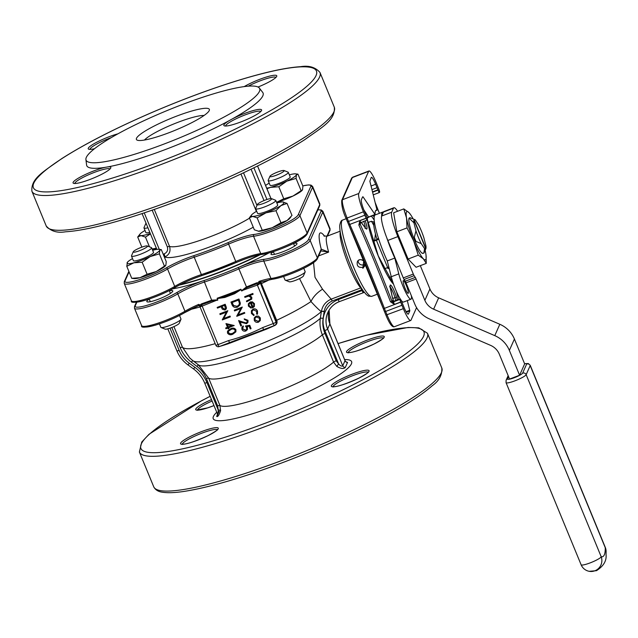 <?xml version="1.0" encoding="UTF-8"?>
<svg xmlns="http://www.w3.org/2000/svg" width="638" height="638" viewBox="0 0 638 638"><rect width="100%" height="100%" fill="white"/><g stroke="black" fill="none" stroke-linecap="round" stroke-linejoin="round"><path stroke-width="0.96" d="M362.974 196.751L375.064 214.559A38.097 6.213 69.1 0 1 376.245 210.149A38.097 6.213 69.1 0 1 377.026 210.141L369.865 181.232L371.188 177.555A9.522 1.555 -110.9 0 1 371.38 177.348A9.522 1.555 -110.9 0 1 375.662 184.262L377.066 187.668A14.969 2.44 -110.9 0 1 377.911 189.797A306.16 49.947 69.1 0 0 378.039 190.14A2.719 0.447 69.1 0 0 379.419 192.501A2.719 0.447 69.1 0 0 379.466 192.437L379.594 192.15A2.719 0.447 69.1 0 0 378.98 189.486A299.35 48.839 -110.9 0 1 378.924 189.35A21.772 3.549 69.1 0 0 377.696 186.248L376.292 182.843A16.325 2.664 69.1 0 0 368.955 170.992A16.325 2.664 69.1 0 0 368.636 171.343L358.787 193.489A16.325 2.664 69.1 0 0 363.413 211.8L364.816 215.205A21.772 3.549 69.1 0 0 366.1 218.204A299.35 48.839 -110.9 0 1 366.156 218.332A2.719 0.447 69.1 0 0 367.217 219.935A2.719 0.447 69.1 0 0 367.273 219.871L367.4 219.584A2.719 0.447 69.1 0 0 366.475 216.162A306.16 49.947 69.1 0 0 366.332 215.851A14.969 2.44 -110.9 0 1 365.454 213.786L364.051 210.381A9.522 1.555 -110.9 0 1 361.347 199.702L362.599 196.895M363.827 209.846L368.541 216.912L367.073 217.749M169.341 290.784A14.044 2.241 157.6 0 1 172.762 291.295A14.044 2.241 157.6 0 1 160.672 298.313A14.044 2.241 157.6 0 1 147.147 301.862A14.044 2.241 157.6 0 1 149.212 299.078M172.675 288.831A76.201 12.178 -22.4 0 0 204.359 280.409A76.201 12.178 -22.4 0 0 238.229 267.497A76.201 12.178 -22.4 0 0 268.797 253.015M397.578 211.266A21.772 3.549 69.1 0 0 393.901 207.749A21.772 3.549 69.1 0 0 393.471 208.219L383.43 212.047A34.021 5.551 69.1 0 0 382.72 212.055A34.021 5.551 69.1 0 0 381.668 216.027L383.43 212.047A21.772 3.549 -110.9 0 1 383.869 211.577L393.901 207.749M391.7 212.199A21.772 3.549 69.1 0 0 397.873 236.61L413.312 274.077A2.719 0.447 69.1 0 0 414.11 275.672L415.282 277.418A2.719 0.447 -110.9 0 1 416.08 279.013L406.039 282.833A2.719 0.447 69.1 0 0 405.242 281.246L404.077 279.492A2.719 0.447 -110.9 0 1 403.28 277.905L387.832 240.438A21.772 3.549 -110.9 0 1 386.764 237.759A21.772 3.549 -110.9 0 1 381.668 216.027L391.7 212.199L393.471 208.219M406.039 282.833L414.828 304.159A27.211 26.493 -156 0 0 429.414 318.92L490.582 345.365A16.325 15.894 24 0 1 499.331 354.226L509.571 379.06L519.603 375.24L509.363 350.398A27.211 26.493 -156 0 0 494.777 335.636L433.617 309.191A16.325 15.894 24 0 1 424.868 300.339L416.08 279.013M519.603 375.24L524.651 363.883L514.419 339.041A27.211 26.493 -156 0 0 499.825 324.279L438.665 297.834A16.325 15.894 24 0 1 429.916 288.982L421.128 267.657A2.719 0.447 -110.9 0 1 420.474 265.735L420.442 265.607M408.089 259.036L416.096 267.258L426.264 263.39L423.385 258.845L418.249 255.16L408.089 259.036L396.852 231.785L393.638 212.773L403.798 208.897L408.934 212.582L410.37 214.328M386.764 237.759A34.021 5.551 69.1 0 0 394.794 258.071L398.782 273.877A17.689 2.887 69.1 0 0 405.13 291.143A17.689 2.887 69.1 0 0 410.952 299.214A17.689 2.887 69.1 0 0 411.382 295.785M405.106 288.416A6.803 1.109 69.1 0 0 408.161 293.352A6.803 1.109 69.1 0 0 406.781 286.598A6.803 1.109 69.1 0 0 403.32 280.64A6.803 1.109 69.1 0 0 405.106 288.416M382.72 212.055L375.192 214.926A34.021 5.551 69.1 0 0 387.266 260.942L391.261 276.748A17.689 2.887 69.1 0 0 400.313 299.023M401.063 300.147A17.689 2.887 69.1 0 0 403.423 302.077L410.952 299.214M394.794 258.071L387.266 260.942M407.315 300.594L409.827 310.842L408.44 313.952A9.522 1.555 -110.9 0 1 408.248 314.159A9.522 1.555 -110.9 0 1 403.974 307.245L402.57 303.84A14.969 2.44 -110.9 0 1 401.717 301.71A306.16 49.947 69.1 0 0 401.589 301.367A2.719 0.447 69.1 0 0 400.217 299.007A2.719 0.447 69.1 0 0 400.162 299.07L400.034 299.358A2.719 0.447 69.1 0 0 400.648 302.021A299.35 48.839 -110.9 0 1 400.704 302.157A21.772 3.549 69.1 0 0 401.94 305.259L403.344 308.664A16.325 2.664 69.1 0 0 410.673 320.515A16.325 2.664 69.1 0 0 411 320.164L416.566 307.636M365.789 264.674L362.847 268.335L363.851 259.993M302.252 190.22L302.34 190.116A17.689 2.823 157.6 0 1 302.252 190.22A17.689 2.823 157.6 0 1 292.986 196.049A17.689 2.823 157.6 0 1 276.677 202.262A17.689 2.823 157.6 0 1 276.557 202.294M156.438 248.413A17.689 2.823 157.6 0 1 152.378 249.633M165.641 265.583A17.689 2.823 157.6 0 1 165.577 265.663A17.689 2.823 157.6 0 1 156.31 271.493A17.689 2.823 157.6 0 1 140.001 277.705A17.689 2.823 157.6 0 1 134.179 278.607L131.731 278.312L140.001 277.705L147.091 274.228L156.31 271.493L165.888 265.185L166.239 261.612L161.286 249.594L158.83 249.299A17.689 2.823 157.6 0 1 159.747 250.287A17.689 2.823 157.6 0 1 150.169 256.588A17.689 2.823 157.6 0 1 133.86 262.808A17.689 2.823 157.6 0 1 127.129 262.72A17.689 2.823 157.6 0 1 127.433 262.242A17.689 2.823 157.6 0 1 132.521 258.589M272.123 227.758A17.689 2.823 157.6 0 1 258.821 231.299A17.689 2.823 157.6 0 1 258.366 231.267A17.689 2.823 157.6 0 1 258.326 231.267L272.123 227.758L280.943 222.726L287.06 220.533A17.689 2.823 157.6 0 1 272.123 227.758M290.832 217L289.764 218.332A17.689 2.823 157.6 0 1 287.06 220.533L291.997 215.445L287.044 203.426L280.919 205.627A17.689 2.823 157.6 0 1 265.974 212.853A17.689 2.823 157.6 0 1 252.672 216.394A17.689 2.823 157.6 0 1 251.619 214.902A17.689 2.823 157.6 0 1 254.315 212.701A17.689 2.823 157.6 0 1 256.707 211.258M169.214 132.632A39.46 6.308 157.6 0 1 137.258 140.177A39.46 6.308 157.6 0 1 170.474 118.572A39.46 6.308 157.6 0 1 209.264 110.502A39.46 6.308 157.6 0 1 169.214 132.632M181.583 104.807A93.89 15.001 157.6 0 1 259.347 88.052A93.89 15.001 157.6 0 1 178.592 138.271A93.89 15.001 157.6 0 1 85.907 159.54A93.89 15.001 157.6 0 1 181.583 104.807M227.551 331.09L230.653 328.722C232.822 327.629 234.577 327.972 235.932 329.758L235.885 331.784M222.263 319.782L226.378 312.197L220.126 314.582L219.879 313.76L227.846 310.722L223.739 318.585L230.055 316.081L230.294 316.903L222.335 319.941L226.362 312.205M223.802 318.466L230.055 316.081M217.167 307.404L225.134 304.366L226.386 307.755L226.235 308.92L224.991 310.036L222.327 309.231L221.131 306.711L217.454 308.114L217.167 307.404L225.182 304.254L226.442 307.644L226.259 308.856M254.275 317.852L256.085 316.105L258.47 316.105L260.344 317.931L260.288 320.491M260.232 320.603L258.494 322.182C256.58 322.716 255.168 322.102 254.267 320.348L254.251 317.915L256.029 316.217L258.422 316.217L260.288 318.051L260.304 320.451M251.755 297.34L251.755 299.102L246.723 301.75L246.428 301.04L250.455 299.413L250.989 297.483L248.637 296.112L244.928 297.404L244.633 296.694L252.855 293.472L253.095 294.293L249.649 295.601L251.803 297.228L251.779 299.047M249.697 295.49L251.803 297.228M246.428 301.04L251.061 298.696M241.515 290.776L241.02 289.564L234.656 293.703L224.855 297.444L217.271 298.616L217.765 300.163L211.96 300.953L201.767 304.709L200.484 306.615L198.745 304.366L199.997 305.004L201.393 303.919L211.904 300.123L217.646 299.868L202.166 306.104L218.036 344.608L228.587 340.58C240.422 337.47 251.779 333.14 262.673 327.589L273.224 323.57L257.361 285.066L241.515 290.776L246.372 286.98L256.851 282.778L258.526 282.698L258.916 281.43L260.2 282.187L272.171 279.269C283.264 278.024 313.768 265.655 317.317 258.9A1.364 1.324 24 0 0 317.333 257.872L321.217 249.131L328.618 252.098L320.475 250.846M249.099 303.951L249.123 305.634L251.228 307.285L251.101 308.154L248.397 306.104L248.341 303.816L250.2 302.061L252.417 301.989L254.426 303.824L254.243 306.583L252.481 307.979L250.351 302.827L249.075 304.007L249.075 305.746L251.173 307.396L251.101 308.154M248.365 303.76L250.248 301.949L252.465 301.87L254.482 303.712L254.291 306.471M254.243 306.583L254.466 306.144M251.436 310.666L253.134 309.039C255.152 308.521 256.612 309.207 257.521 311.097L257.25 314.255M257.194 314.367L256.58 313.92L256.739 311.432L253.438 309.837L252.114 311.097L252.146 313.186L254.028 314.893L253.876 315.635L251.428 313.449L251.404 310.722L253.087 309.151C255.096 308.632 256.564 309.318 257.473 311.208L257.561 313.744M252.138 311.041L252.193 313.075L254.076 314.781L253.876 315.635M230.94 302.149L238.907 299.11L240.311 303.321L240.008 304.94L237.495 307.141C234.864 307.971 233.022 307.117 231.953 304.597L230.996 302.037L238.955 298.999L240.359 303.202L240.032 304.884M234.329 310.124L242.288 307.085L238.181 314.949L244.498 312.445L244.793 313.154L236.778 316.304L240.805 308.569L234.569 310.945L234.329 310.124M238.245 314.829L244.498 312.445M238.572 320.651L246.18 323.011L247.089 322.15L247.089 320.691L244.498 319.558L244.21 318.856L247.927 320.412L247.951 322.357L246.539 323.697L240.079 322.031L241.595 325.699L240.773 326.01L238.62 320.539L243.174 322.342L246.228 322.9L247.113 322.094M244.21 318.856L247.975 320.3L247.975 322.302M240.199 322.078L241.595 325.699M247.424 327.509L247.432 329.551L245.837 330.986C244.051 331.521 242.735 330.962 241.898 329.304L241.898 327.342L243.15 326.042L242.735 329.033L245.574 330.261L246.595 329.344L246.547 327.693L245.478 325.994L249.793 325.284L251.077 328.634L250.256 328.945L249.155 326.265L246.882 326.64L247.472 327.398L247.456 329.487M246.93 326.528L247.472 327.398M241.922 327.286L243.206 325.93L243.445 326.752M242.759 327.454L242.783 328.921L245.63 330.149L246.627 329.288M225.964 323.586L234.178 325.508L228.611 327.725L228.986 328.634L228.173 328.945L227.798 328.036L225.956 328.737L225.669 328.028L227.503 327.326L225.964 323.586L234.13 325.619M228.699 327.693L228.986 328.634M225.669 328.028L227.471 327.246M346.115 361.85L347.55 362.416L345.31 367.456C343.675 369.083 340.828 368.732 336.776 366.387L333.586 362.097L322.334 334.798C320.172 329.487 319.502 324 320.324 318.346L321.353 311.591C319.439 310.371 315.985 307.03 310.985 301.567L299.541 278.591M217.765 299.828L217.159 298.233L224.488 296.59L234.178 292.898L240.829 289.213L241.762 291.016L246.786 287.674L238.915 268.901A77.557 12.393 157.6 0 1 204.447 282.036L211.96 300.953M154.284 209.431L169.533 246.412C170.912 251.181 169.357 254.698 164.859 256.97L164.397 257.146M313.537 262.649L315.012 277.291L322.533 289.213L331.186 299.158L360.733 287.89A31.294 5.104 -110.9 0 1 346.538 259.57A31.294 5.104 -110.9 0 1 340.253 231.993M169.995 328.163L179.15 350.374A29.938 29.141 -156 0 0 189.311 363.253L194.917 367.336A35.377 34.444 24 0 1 206.927 382.561A2.719 0.439 157.6 0 1 204.67 383.023L217.311 413.607C217.893 413.735 218.18 412.491 218.18 409.859L217.662 405.935L206.417 378.637C204.351 373.74 201.201 369.673 196.959 366.435L198.346 364.84A68.33 10.918 -22.4 0 0 198.418 364.888L208.65 378.135L219.895 405.433L220.604 410.673C219.105 415.123 217.797 417.061 216.689 416.486L217.47 414.253M294.604 246.069L293.512 243.429A14.044 2.241 157.6 0 1 296.949 243.963A14.044 2.241 157.6 0 1 284.851 250.981A14.044 2.241 157.6 0 1 271.325 254.522A14.044 2.241 157.6 0 1 273.391 251.747M324.2 311.424A2.719 0.606 -170.7 0 0 321.385 311.408A16.325 15.551 -44.5 0 0 321.345 311.575L321.385 311.408C322.525 305.602 325.795 301.519 331.186 299.158A2.719 0.447 -110.9 0 1 332.175 301C327.669 303.066 325.005 306.543 324.2 311.424L323.139 318.338C322.357 323.538 322.956 328.578 324.941 333.459L336.194 360.757L338.611 363.955C340.365 365.917 341.753 366.523 342.75 365.789L345.046 360.63L329.894 323.873A2.719 0.439 157.6 0 1 329.886 323.952L327.613 329.064L342.75 365.789A2.719 2.616 13.9 0 0 345.31 367.456M260.336 254.65A76.201 12.178 157.6 0 1 203.442 278.168A76.201 12.178 157.6 0 1 179.422 285.074M259.395 254.817A76.201 12.178 157.6 0 1 180.394 284.572M236.18 262.529A76.201 12.178 157.6 0 1 202.318 275.441A1.364 0.534 71.6 0 1 202.23 275.488L236.18 262.529M259.347 88.052L262.736 92.454A95.349 15.232 157.6 0 1 232.112 119.027A20.408 3.262 157.6 0 1 252.385 110.805A20.408 3.262 157.6 0 1 261.556 110.502A20.408 3.262 157.6 0 1 240.837 121.946A20.408 3.262 157.6 0 1 224.313 125.853A20.408 3.262 157.6 0 1 229.513 120.462A95.349 15.232 157.6 0 1 107.583 166.933A20.408 3.262 157.6 0 1 110.765 167.985A20.408 3.262 157.6 0 1 90.046 179.43A20.408 3.262 157.6 0 1 73.522 183.337A20.408 3.262 157.6 0 1 82.852 175.721A20.408 3.262 157.6 0 1 105.461 167.3A95.349 15.232 157.6 0 1 86.601 165.051L85.907 159.54M94.512 148.702A20.408 3.262 157.6 0 1 88.69 149.204A20.408 3.262 157.6 0 1 96.498 142.37A20.408 3.262 157.6 0 1 117.902 133.836M244.218 86.601A20.408 3.262 157.6 0 1 265.775 77.214A20.408 3.262 157.6 0 1 276.725 76.377A20.408 3.262 157.6 0 1 258.023 87.031M105.461 167.3L107.583 166.933M229.513 120.462L232.112 119.027M358.851 225.015L359.888 220.724L360.159 224.082A1.364 0.399 156.2 0 1 358.851 225.015A299.35 48.839 69.1 0 1 390.504 301.798L394.38 304.406L391.947 301.216L390.504 301.798M373.868 222.144L371.436 221.234L373.804 225.381M375.455 233.963L374.658 240.247L372.751 240.973M386.923 267.848L389.268 268.853M371.436 221.234L367.831 222.606M398.782 273.877L388.821 277.658M374.323 221.163A28.574 4.665 69.1 0 0 376.906 239.083L376.643 239.681L372.815 241.148M378.533 238.468L376.906 239.083M388.813 267.075A2.719 0.439 157.6 0 1 387.649 267.577L376.388 240.255L372.951 241.563M376.388 240.255A2.719 0.439 -22.4 0 0 378.741 239.106M387.649 267.577L384.076 268.933M388.606 267.178A28.574 4.665 69.1 0 0 389.028 267.912M367.209 218.188L367.209 218.148A1.364 1.164 175 0 0 367.105 217.789A39.46 6.436 -110.9 0 0 367.113 217.861M173.943 326.6L182.46 347.255L189.685 357.934L192.939 360.741A71.823 11.476 157.6 0 0 252.584 347.255A71.823 11.476 157.6 0 0 321.345 311.575A2.719 0.598 -171.3 0 1 324.176 311.583M260.575 281.541L276.884 320.794C277.434 322.884 276.756 324.439 274.834 325.452L274.811 325.372M274.834 325.452A75.954 12.138 157.6 0 1 266.668 329.088L230.286 343.005L227.83 343.898L227.455 343.459M322.533 289.213A16.325 7.839 -39.9 0 0 310.985 301.567A76.201 12.178 -22.4 0 1 276.669 320.276L276.174 320.595L260.129 282.57L275.991 322.038L276.174 320.595M196.959 366.435L191.352 362.177C186.32 358.301 182.604 353.492 180.211 347.75L171.853 327.477M163.208 254.259L164.086 253.924C167.14 252.481 168.225 250.152 167.331 246.938L152.179 210.165M164.086 253.924A2.719 0.447 -110.9 0 1 164.859 256.97A58.513 9.347 157.6 0 0 253.262 227.2M217.367 413.751A2.719 2.616 13.9 0 1 217.446 415.218L217.446 415.218A2.719 2.616 13.9 0 1 216.689 416.486M206.927 382.561L218.18 409.859A2.719 0.598 -172.6 0 1 220.604 410.673M347.55 362.416A2.719 2.672 39 0 1 345.022 360.677L329.886 323.952A21.772 21.198 24 0 1 329.104 310.1L329.894 323.873A2.719 0.439 157.6 0 0 329.838 323.825M336.776 366.387L338.611 363.955L324.854 330.588A24.491 23.845 24 0 1 338.22 299.629L362.057 290.545L361.722 289.74L332.175 301M192.939 360.741L198.418 364.888A68.33 10.918 -22.4 0 0 254.793 352.2A68.33 10.918 -22.4 0 0 320.324 318.346A2.719 0.598 -171.2 0 1 323.139 318.338M275.943 77.405A19.052 3.046 -22.4 0 0 248.27 86.17M260.767 111.53A19.052 3.046 -22.4 0 0 242.081 116.116A19.052 3.046 -22.4 0 0 225.597 126.029M109.975 169.014A19.052 3.046 -22.4 0 0 91.29 173.6A19.052 3.046 -22.4 0 0 74.805 183.513M111.243 137.617A19.052 3.046 -22.4 0 0 89.974 149.38M260.144 282.203A0.813 0.766 -137.9 0 0 259.849 283.144L259.188 284.237L256.962 283.671L246.786 287.674M227.28 343.483L274.452 325.539A2.719 2.719 0 0 0 275.967 324.104A2.719 2.648 -156 0 0 275.991 322.038A2.719 0.439 157.6 0 1 273.224 323.57A2.719 0.447 -110.9 0 0 274.452 325.539A2.719 0.447 -110.9 0 0 274.507 325.484A2.719 2.648 -156 0 0 275.967 324.104L276.884 320.794M264.012 330.149L263.869 329.567A2.719 0.447 -110.9 0 1 262.673 327.589M263.869 329.567L266.532 328.522M229.098 342.829L229.784 342.558A2.719 0.447 -110.9 0 1 228.587 340.58M244.633 296.694L252.855 293.472M252.808 293.584L253.095 294.293M251.101 302.627L252.903 306.998L253.749 306.041L253.733 304.135L252.568 302.859L251.101 302.627M251.197 302.619L252.951 306.886L253.772 305.985M259.578 318.322L256.316 316.926L254.977 318.187L254.977 320.069L258.191 321.48L259.546 320.212L259.578 318.322M258.191 321.48L259.57 320.156M255.001 318.131L255.033 319.957L258.246 321.361M232.049 302.548L233.556 305.626L237.2 306.431L239.154 304.709L239.386 303.194L238.381 300.131L232.049 302.548M232.136 302.516L233.604 305.514L237.248 306.32L239.178 304.653M236.714 316.145L240.821 308.561M244.45 312.564L244.745 313.266M234.274 310.235L242.288 307.085M245.423 326.114L249.793 325.284M249.745 325.404L251.077 328.634M224.608 305.387L221.952 306.399L222.502 307.787L224.696 309.326L225.445 308.617L224.608 305.387M222.032 306.368L222.55 307.668L224.751 309.215L225.469 308.561M230.007 316.193L230.294 316.903M219.831 313.872L227.846 310.722M227.351 324.662L228.324 327.015L231.777 325.699L227.351 324.662M227.463 324.686L228.372 326.903L231.626 325.659M227.503 333.068L227.519 331.146L230.605 328.833C232.766 327.741 234.529 328.084 235.885 329.878L235.861 331.84L232.814 334.192C230.621 335.253 228.859 334.878 227.503 333.068M230.9 329.543L228.372 331.361L228.332 332.781L230.398 333.953L232.527 333.483L235.039 331.601L235.071 330.213C233.963 328.873 232.575 328.65 230.9 329.543M228.396 331.305L228.38 332.669L230.446 333.834L232.575 333.371L235.063 331.545M204.064 115.478A34.021 5.431 -22.4 0 0 172.85 124.338A34.021 5.431 -22.4 0 0 144.459 140.041M276.677 202.262L283.766 198.777L292.986 196.049L302.564 189.741L302.914 186.168L297.962 174.15L295.506 173.855A17.689 2.823 157.6 0 1 296.423 174.844A17.689 2.823 157.6 0 1 286.845 181.144A17.689 2.823 157.6 0 1 270.536 187.365A17.689 2.823 157.6 0 1 266.708 188.17M268.167 180.634L270.049 185.203A10.886 1.739 -22.4 0 0 279.101 183.329A10.886 1.739 -22.4 0 0 290.178 176.909L288.296 172.34A10.886 1.739 157.6 0 1 277.219 178.76A10.886 1.739 157.6 0 1 268.167 180.634A10.886 1.739 157.6 0 1 268.191 180.323A10.886 1.739 157.6 0 1 268.191 180.315L269.914 176.327A7.728 1.236 -22.4 0 0 269.914 176.327A7.728 1.236 -22.4 0 0 277.514 174.748A7.728 1.236 -22.4 0 0 284.014 170.513A7.728 1.236 -22.4 0 0 276.581 172.459A7.728 1.236 -22.4 0 0 269.914 176.319M289.325 174.852A17.689 2.823 157.6 0 1 289.684 174.756A17.689 2.823 157.6 0 1 295.506 173.855M265.583 185.459A17.689 2.823 157.6 0 1 269.196 183.146M297.962 174.15L296.423 174.844L296.064 178.417L286.845 181.144L278.814 186.759L270.536 187.365L266.931 188.728M278.814 186.759L283.766 198.777M296.064 178.417L301.024 190.435M284.014 170.513L288.049 172.132A10.886 1.739 157.6 0 1 288.296 172.34M147.928 227.766A10.886 1.739 157.6 0 1 143.981 227.973L145.871 232.543A10.886 1.739 -22.4 0 0 149.81 232.336M150.297 233.508A17.689 2.823 157.6 0 1 140.99 235.621A17.689 2.823 157.6 0 1 139.929 234.13A17.689 2.823 157.6 0 1 142.633 231.929A17.689 2.823 157.6 0 1 145.017 230.485M150.448 233.867L145.472 237.113L140.99 235.621L137.696 237.017L139.929 234.13M145.472 237.113L149.467 246.81M152.107 248.964L156.366 248.23M137.696 237.017L141.867 247.145M131.492 256.077L133.374 260.647A10.886 1.739 -22.4 0 0 142.426 258.773A10.886 1.739 -22.4 0 0 153.503 252.353L151.621 247.783A10.886 1.739 157.6 0 1 140.543 254.203A10.886 1.739 157.6 0 1 131.492 256.077A10.886 1.739 157.6 0 1 131.516 255.766A10.886 1.739 157.6 0 1 131.516 255.758L133.238 251.771A7.728 1.236 -22.4 0 0 140.838 250.192A7.728 1.236 -22.4 0 0 147.338 245.957A7.728 1.236 -22.4 0 0 139.905 247.903A7.728 1.236 -22.4 0 0 133.238 251.771M152.649 250.295A17.689 2.823 157.6 0 1 153.008 250.2A17.689 2.823 157.6 0 1 158.83 249.299M161.286 249.594L159.747 250.287L159.388 253.86L150.169 256.588L142.138 262.21L133.86 262.808L126.779 266.293L127.433 262.242M159.388 253.86L164.341 265.879M165.577 265.663L165.888 265.185M142.138 262.21L147.091 274.228M126.779 266.293L131.731 278.312M276.836 202.956A17.689 2.823 157.6 0 1 282.562 201.935A17.689 2.823 157.6 0 1 283.017 201.959A17.689 2.823 157.6 0 1 280.919 205.627L275.983 210.707L265.974 212.853L257.154 217.885L252.672 216.394L249.378 217.789L254.339 229.808L258.821 231.299M255.671 208.746L257.553 213.315A10.886 1.739 -22.4 0 0 266.604 211.433A10.886 1.739 -22.4 0 0 277.682 205.013L275.799 200.444A10.886 1.739 157.6 0 1 264.722 206.864A10.886 1.739 157.6 0 1 255.671 208.746A10.886 1.739 157.6 0 1 255.694 208.427L257.417 204.439A7.728 1.236 -22.4 0 0 263.829 203.331A7.728 1.236 -22.4 0 0 271.525 198.625A7.728 1.236 -22.4 0 0 264.076 200.571A7.728 1.236 -22.4 0 0 257.417 204.439M282.562 201.935L287.044 203.426M249.378 217.789L251.619 214.902M275.983 210.707L280.943 222.726M257.154 217.885L262.106 229.903M146.062 223.236A7.728 1.236 -22.4 0 0 145.735 223.667A7.728 1.236 -22.4 0 0 146.421 224.105M143.981 227.973A10.886 1.739 157.6 0 1 144.013 227.654L145.735 223.667M147.338 245.957L151.373 247.576A10.886 1.739 157.6 0 1 151.621 247.783M159.436 323.881L160.848 327.31A10.886 1.739 -22.4 0 0 161.087 327.517A10.886 1.739 -22.4 0 0 169.907 325.436A10.886 1.739 -22.4 0 0 180.953 319.335A10.886 1.739 -22.4 0 0 180.977 319.016L179.517 315.475M180.953 319.335L179.23 323.322A7.728 1.236 157.6 0 1 171.383 327.661A7.728 1.236 157.6 0 1 165.122 329.136L161.087 327.517M271.525 198.625L275.56 200.244A10.886 1.739 157.6 0 1 275.799 200.444M283.591 276.485L285.026 279.978A10.886 1.739 -22.4 0 0 285.274 280.186A10.886 1.739 -22.4 0 0 294.086 278.104A10.886 1.739 -22.4 0 0 305.131 271.995A10.886 1.739 -22.4 0 0 305.155 271.684L303.752 268.263M305.131 271.995L303.409 275.991A7.728 1.236 157.6 0 1 295.561 280.321A7.728 1.236 157.6 0 1 289.309 281.805L285.274 280.186M362.583 267.33L364.761 265.288C367.025 260.822 359.21 257.082 357.304 261.971L357.304 261.979C356.674 266.03 358.428 267.816 362.583 267.33M358.141 260.759A4.083 3.972 -156 0 0 365.08 263.869M425.147 250.327A25.855 4.219 -110.9 0 1 425.777 253.446A25.855 4.219 -110.9 0 1 426.032 255.216L426.264 263.39M418.249 255.16L413.759 241.108L407.02 227.91L396.852 231.785M407.02 227.91L406.534 217.973L403.798 208.897M426.032 255.216A25.855 4.219 -110.9 0 1 423.385 258.845A25.855 4.219 -110.9 0 1 413.759 241.108A25.855 4.219 -110.9 0 1 406.534 217.973A25.855 4.219 -110.9 0 1 408.934 212.582A25.855 4.219 -110.9 0 1 410.545 214.583A25.855 4.219 -110.9 0 1 413.145 218.834M421.263 243.652L416 241.427A19.052 3.11 -110.9 0 1 414.309 237.32L415.96 230.796A15.783 2.576 69.1 0 0 421.263 243.652L424.581 248.637A15.783 2.576 69.1 0 0 425.785 248.82L413.926 220.038A15.783 2.576 69.1 0 0 413.958 222.853L409.588 218.627A19.052 3.11 -110.9 0 1 410.003 217.694L414.772 219.584A15.783 2.576 69.1 0 0 414.054 219.735L425.921 248.517A15.783 2.576 69.1 0 0 425.889 245.702L423.879 237.759A15.783 2.576 69.1 0 0 418.584 224.903L415.258 219.919A15.783 2.576 69.1 0 0 414.772 219.584M413.958 222.853L415.96 230.796M425.713 249.011L424.087 252.8A19.052 3.11 -110.9 0 1 423.815 253.158L424.581 248.637M410.003 217.694L409.253 217.981A19.052 3.11 -110.9 0 0 408.83 218.914L409.588 218.627M414.309 237.32L413.512 237.432A18.917 3.086 -110.9 0 1 408.878 219.089L408.83 218.914M416 241.427L415.25 241.714A19.052 3.11 -110.9 0 1 413.56 237.607M423.815 253.158L422.994 253.334A18.917 3.086 -110.9 0 1 422.324 253.326A18.917 3.086 -110.9 0 1 415.322 241.826L415.25 241.714M421.734 252.919L422.994 253.334M324.694 236.291A36.741 5.997 -110.9 0 0 321.217 249.123A4.083 0.67 -110.9 0 1 321.217 249.123A1.364 1.324 25.6 0 1 321.201 250.168L317.317 258.9M136.851 302.205L135.288 305.714A25.855 4.131 -22.4 0 0 149.061 304.693A25.855 4.131 -22.4 0 0 176.375 292.818A28.574 4.562 157.6 0 1 204.359 280.409A1.364 0.534 71.6 0 0 204.447 282.036A27.211 4.346 -22.4 0 0 177.795 293.863L184.956 311.248A27.211 4.346 157.6 0 1 198.745 304.366L198.641 305.658A0.813 0.805 -19.3 0 1 199.694 306.081L215.772 345.078A2.719 0.439 157.6 0 1 215.78 344.991M234.656 293.703L234.178 292.898A77.102 12.321 157.6 0 1 224.488 296.59L224.855 297.444M241.148 289.508L240.829 289.213A77.557 12.393 -22.4 0 1 217.159 298.233L217.143 298.664M326.959 236.212L329.95 229.481L322.788 212.095L310.164 240.486A27.211 4.346 157.6 0 1 290.896 252.289A27.211 4.346 157.6 0 1 263.797 261.078L270.959 278.463A27.211 4.346 157.6 0 0 258.916 281.43L259.188 284.237A2.719 0.439 157.6 0 1 257.361 285.066L256.851 282.778M258.693 283.184L258.526 282.698L259.291 282.666M201.393 303.919L202.166 306.104A2.719 0.439 157.6 0 1 200.484 306.615L200.196 305.482L199.75 305.897M199.487 305.458L199.997 305.004L200.196 305.482M266.668 329.088L266.501 328.57M227.83 343.898A75.954 12.138 157.6 0 1 220.222 346.267A0.813 0.431 73.4 0 0 220.198 346.219M368.796 216.952L374.809 214.528M202.134 275.496A28.574 4.562 -22.4 0 0 174.653 287.658M129.067 271.844L125.048 280.872A25.855 4.131 -22.4 0 0 138.821 279.859A25.855 4.131 -22.4 0 0 166.135 267.984A28.574 4.562 157.6 0 1 194.127 255.567A76.201 12.178 -22.4 0 0 227.989 242.655A28.574 4.562 157.6 0 1 254.107 234.449A25.855 4.131 -22.4 0 0 279.859 226.099A25.855 4.131 -22.4 0 0 298.161 214.886A1.364 1.324 -156 0 1 299.924 215.652L307.093 233.037L319.718 204.639L312.548 187.253L299.924 215.652A27.211 4.346 157.6 0 1 280.664 227.447A27.211 4.346 157.6 0 1 253.557 236.243A27.211 4.346 -22.4 0 0 228.683 244.059A77.557 12.393 157.6 0 1 194.215 257.202L201.377 274.587A1.364 0.534 71.6 0 0 202.23 275.488C191.695 279.093 182.46 283.192 174.509 287.778C165.633 292.842 155.816 297.029 145.041 300.346C134.921 302.827 130.375 302.97 131.404 300.785A27.211 4.346 -22.4 0 0 147.904 298.289A27.211 4.346 -22.4 0 0 174.724 286.406A1.364 0.901 59.3 0 1 174.509 287.778A1.364 0.901 59.3 0 1 174.326 287.85A25.855 4.131 157.6 0 1 148.885 299.118A25.855 4.131 157.6 0 1 133.175 301.519M424.868 300.339L429.916 288.982M524.603 363.764A8.166 1.308 157.6 0 1 526.653 364.059L522.618 373.142A8.166 1.308 157.6 0 1 514.332 377.72A8.166 1.308 157.6 0 1 507.569 378.884L508.566 376.627M399.851 298.273L400.058 299.07M406.079 311.679L409.763 310.275M342.662 220.046A40.824 6.659 69.1 0 0 353.412 266.7A40.824 6.659 69.1 0 0 371.739 296.327L368.517 296.152L366.364 294.628L363.397 291.103C359.569 285.609 355.486 277.634 351.147 267.17C346.817 256.564 343.579 246.794 341.434 237.846C340.182 232.575 339.623 228.436 339.743 225.421C340.907 219.289 342.486 220.469 342.662 220.046L346.163 218.706M374.219 220.158A38.097 6.213 69.1 0 0 371.364 216.115M375.654 210.668L377.026 210.141M298.161 214.886L310.786 186.495A25.855 4.131 -22.4 0 0 302.803 185.897M198.633 305.642A28.574 4.562 -22.4 0 0 184.892 312.492M199.694 306.081L198.641 305.658L184.749 312.62A1.364 0.901 -120.7 0 1 184.565 312.692A25.855 4.131 157.6 0 1 159.125 323.96A25.855 4.131 157.6 0 1 143.414 326.361M269.627 279.659A76.201 12.178 157.6 0 1 261.532 283.551L261.038 283.87M367.289 340.094A20.408 3.262 157.6 0 1 380.742 340.269A20.408 3.262 157.6 0 1 348.149 352.694A20.408 3.262 157.6 0 1 367.289 340.094M352.112 374.227A20.408 3.262 157.6 0 1 365.566 374.402A20.408 3.262 157.6 0 1 332.98 386.827A20.408 3.262 157.6 0 1 352.112 374.227M201.321 431.703A20.408 3.262 157.6 0 1 214.775 431.878A20.408 3.262 157.6 0 1 182.189 444.303A20.408 3.262 157.6 0 1 201.321 431.703M213.969 405.601A20.408 3.262 157.6 0 1 195.73 409.612A20.408 3.262 157.6 0 1 211.497 399.603M210.157 396.342A153.08 24.459 -22.4 0 0 178.209 449.734A153.08 24.459 -22.4 0 0 398.335 359.011A153.08 24.459 -22.4 0 0 338.036 343.627M344.616 359.577A74.837 11.955 157.6 0 1 286.964 401.214A74.837 11.955 157.6 0 1 216.729 412.292M167.331 246.938A2.719 0.439 157.6 0 1 169.533 246.412A50.346 8.047 -22.4 0 0 203.474 239.202A50.346 8.047 -22.4 0 0 249.538 218.164M256.38 211.441L240.957 174.014M323.849 235.94L327.238 236.116A31.294 5.104 69.1 0 0 328.618 252.098L318.657 255.894M362.32 289.524A2.719 0.439 157.6 0 0 361.722 289.74A2.719 0.447 -110.9 0 0 360.733 287.89A2.719 2.488 137.2 0 1 361.204 287.754M217.662 405.935A2.719 0.439 157.6 0 1 219.895 405.433A63.952 10.216 -22.4 0 0 272.386 393.566A63.952 10.216 -22.4 0 0 333.586 362.097A2.719 0.439 157.6 0 1 336.194 360.757M398.543 299.645L396.541 291.71M393.534 284.149A39.46 6.436 -110.9 0 1 378.23 255.894A39.46 6.436 -110.9 0 1 367.329 219.751M360.374 222.774A4.083 0.67 -110.9 0 1 360.39 223.699L360.263 223.986A4.083 0.67 -110.9 0 1 360.159 224.082A300.713 49.062 -110.9 0 1 391.947 301.216A4.083 0.67 -110.9 0 1 391.995 300.984L392.123 300.697A4.083 0.67 -110.9 0 1 393.223 301.83M392.155 296.495A1.364 0.917 167.7 0 0 392.147 296.303L393.654 301.471A10.886 1.778 -110.9 0 1 392.067 296.112L390.368 288.288A9.522 1.555 -110.9 0 1 391.836 286.382A9.522 1.555 -110.9 0 1 396.637 297.699L397.322 300.107M365.191 220.708A9.522 1.555 -110.9 0 1 365.63 228.26L362.344 223.994A10.886 1.778 -110.9 0 1 361.204 222.231M373.063 215.461A39.46 6.436 -110.9 0 1 374.187 217.04M379.387 213.323A300.713 49.062 -110.9 0 1 375.447 203.307M363.413 211.8L347.112 218.021L348.515 221.426L364.816 215.205M316.592 259.594A25.855 4.131 157.6 0 1 298.281 270.807A25.855 4.131 157.6 0 1 272.538 279.157M264.347 259.283A1.364 1.18 -96.1 0 0 263.797 261.078A27.211 4.346 -22.4 0 0 238.915 268.901L238.229 267.497A28.574 4.562 157.6 0 1 264.347 259.283A25.855 4.131 -22.4 0 0 290.099 250.933A25.855 4.131 -22.4 0 0 308.401 239.721L321.018 211.33A25.855 4.131 -22.4 0 0 317.828 209.902M308.401 239.721A1.364 1.324 -156 0 1 310.164 240.486L317.333 257.872A27.211 4.346 -22.4 0 1 298.066 269.675A27.211 4.346 -22.4 0 1 270.959 278.463A1.364 1.18 83.9 0 0 272.171 279.269M306.352 234.752A25.855 4.131 157.6 0 1 288.049 245.965A25.855 4.131 157.6 0 1 262.298 254.315M261.58 254.403A28.574 4.562 -22.4 0 0 236.212 262.513M441.815 368.046C442.254 375.016 439.04 380.942 432.157 385.799C421.287 395.353 403.782 406.518 379.642 419.31C350.828 434.446 319.128 448.642 284.54 461.896C243.142 477.551 209.671 487.384 184.111 491.412C174.948 492.783 167.762 493.054 162.554 492.225C158.296 491.707 155.353 489.896 153.726 486.786A155.8 24.89 -22.4 0 0 283.312 459.926A155.8 24.89 -22.4 0 0 441.815 368.046L427.476 333.267A155.8 24.89 157.6 0 1 268.981 425.155A155.8 24.89 157.6 0 1 139.387 452.015L141.748 442.038L149.045 434.255L201.56 400.752L210.141 396.302M324.941 333.459A2.719 0.439 157.6 0 0 322.334 334.798A63.952 10.216 157.6 0 1 261.133 366.268A63.952 10.216 157.6 0 1 208.65 378.135A2.719 0.439 157.6 0 0 206.417 378.637M180.211 347.75A2.719 0.439 157.6 0 1 182.46 347.255A76.201 12.178 -22.4 0 0 215.189 343.675M200.053 306.95A76.201 12.178 157.6 0 1 190.634 309.414M161.494 164.357A155.8 24.89 157.6 0 1 31.9 191.217L46.231 225.996A155.8 24.89 -22.4 0 0 199.766 189.638A155.8 24.89 -22.4 0 0 334.32 107.248L319.989 72.477A155.8 24.89 157.6 0 1 161.494 164.357M160.72 161.31A153.08 24.459 -22.4 0 0 304.238 66.807A153.08 24.459 -22.4 0 0 59.805 159.978A153.08 24.459 -22.4 0 0 160.72 161.31M176.375 292.818A1.364 0.901 59.3 0 1 177.795 293.863A27.211 4.346 157.6 0 1 150.975 305.738A27.211 4.346 157.6 0 1 134.474 308.234L141.636 325.627A27.211 4.346 -22.4 0 0 158.144 323.123A27.211 4.346 -22.4 0 0 184.956 311.248A1.364 0.901 -120.7 0 1 184.749 312.62C175.873 317.684 166.047 321.871 155.281 325.189C145.161 327.669 140.615 327.812 141.636 325.627M194.127 255.567A1.364 0.534 71.6 0 0 194.215 257.202A27.211 4.346 -22.4 0 0 167.555 269.021L174.724 286.406A27.211 4.346 157.6 0 1 201.377 274.587A77.557 12.393 -22.4 0 0 235.845 261.444A27.211 4.346 157.6 0 1 260.727 253.629A27.211 4.346 -22.4 0 0 287.826 244.832A27.211 4.346 -22.4 0 0 307.093 233.037A1.364 1.324 24 0 1 307.085 234.066L319.702 205.675A1.364 1.324 -156 0 0 319.718 204.639A27.211 4.346 -22.4 0 0 319.79 203.833L312.62 186.448A27.211 4.346 157.6 0 1 312.548 187.253A1.364 1.324 -156 0 0 310.786 186.495M166.135 267.984A1.364 0.901 59.3 0 1 167.555 269.021A27.211 4.346 157.6 0 1 140.735 280.895A27.211 4.346 157.6 0 1 124.235 283.4L131.404 300.785M317.86 209.814L321.217 209.942L322.86 211.29A27.211 4.346 157.6 0 1 322.788 212.095A1.364 1.324 -156 0 0 321.018 211.33M327.493 236.02L329.942 230.509A1.364 1.324 24 0 0 329.95 229.481A27.211 4.346 -22.4 0 0 330.021 228.675L322.86 211.29M254.107 234.449A1.364 1.18 -96.1 0 0 253.557 236.243L260.727 253.629A1.364 1.18 83.9 0 0 261.931 254.426C273.032 253.182 303.529 240.821 307.085 234.066M227.989 242.655L236.204 262.537C247.201 257.943 255.782 255.24 261.931 254.426M401.94 305.259L385.631 311.48L387.035 314.885A16.325 2.664 69.1 0 0 394.364 326.736C392.226 327.501 389.403 323.633 385.902 315.116L384.531 311.743M403.344 308.664L385.902 315.116L384.499 311.671A20.408 3.334 -110.9 0 1 383.35 308.76A300.713 49.062 69.1 0 0 348.643 224.56M383.342 308.76L348.595 224.504A1.364 0.415 -23.9 0 1 348.587 224.424A20.408 3.334 -110.9 0 1 347.415 221.681M366.1 218.204L349.791 224.424A1.364 0.415 -23.9 0 1 348.595 224.504L346.011 218.276M368.636 171.343L352.328 177.563L342.478 199.71L358.787 193.489M361.004 222.263A2.719 0.447 69.1 0 1 360.949 222.327A2.719 0.447 69.1 0 1 359.888 220.724L366.156 218.332M400.648 302.021L394.38 304.406A2.719 0.447 69.1 0 1 393.758 301.742L400.034 299.358M345.979 218.212L347.383 221.657L348.515 221.426A21.772 3.549 69.1 0 0 349.791 224.424A299.35 48.839 -110.9 0 1 384.395 308.369L400.704 302.157M352.654 177.204A16.325 2.664 69.1 0 0 352.328 177.563A1.364 1.324 24 0 0 351.594 178.249L352.654 177.204L368.955 170.992M342.478 199.71A16.325 2.664 69.1 0 0 347.112 218.021L345.979 218.252C342.877 211.473 341.466 205.524 341.753 200.396A1.364 1.324 24 0 1 342.478 199.71M384.395 308.369A21.772 3.549 69.1 0 0 385.631 311.48L384.499 311.711L383.326 308.768L384.395 308.369M409.827 310.842L406.358 312.157M408.44 313.952L407.969 314.135M400.162 299.07L393.758 301.742A1.364 1.324 -156 0 1 391.995 300.984M375.662 184.262L371.077 186.009M377.066 187.668L371.986 189.598M377.911 189.797L372.552 191.847M372.64 192.197L378.039 190.14M394.021 301.407A2.719 0.447 69.1 0 0 393.941 301.399A2.719 0.447 69.1 0 0 393.893 301.455A1.364 1.324 -156 0 1 392.123 300.697M392.705 298.504L394.97 297.635A8.166 1.332 69.1 0 0 390.201 287.108M395.831 300.681L394.97 297.635A1.364 0.638 164.2 0 1 396.637 297.699M365.247 227.638A8.166 1.332 69.1 0 0 363.732 221.266M360.877 222.319A1.364 1.324 -156 0 0 360.263 223.986M360.342 222.821A1.364 1.324 -156 0 0 360.39 223.699M375.024 214.719L368.748 217.111L367.201 218.252M389.579 286.789L390.177 286.207L392.147 296.303A1.364 0.917 167.7 0 0 392.067 296.112M361.236 222.215L362.169 223.643A1.364 1.18 142.4 0 1 362.344 223.994M365.63 228.26A1.364 1.18 -37.6 0 0 365.454 227.91L365.821 228.316L364.992 228.276M338.22 299.629A2.719 0.447 -110.9 0 0 339.44 301.607A2.719 0.447 -110.9 0 0 339.496 301.543A21.772 21.198 -156 0 0 327.796 312.572A21.772 21.198 -156 0 0 327.613 329.064A2.719 0.439 157.6 0 1 324.854 330.588M264.02 200.595L251.069 169.182M243.525 172.802L256.978 205.46M253.892 167.802L266.955 199.495M270.943 198.554L257.529 166.008M144.244 212.869L159.285 249.346M179.15 350.374A2.719 0.439 157.6 0 1 176.886 350.844A2.719 0.439 157.6 0 1 176.893 350.764M189.311 363.253L187.979 364.816M194.917 367.336L193.585 368.892M167.81 328.825L176.886 350.844C179.262 356.522 182.954 361.204 187.963 364.888L193.569 368.963C198.593 372.664 202.294 377.353 204.67 383.023A2.719 0.439 157.6 0 1 204.67 382.944M363.333 292.459A2.719 0.447 -110.9 0 1 363.277 292.515A2.719 0.447 -110.9 0 1 362.057 290.545A2.719 0.439 157.6 0 1 362.823 290.274M191.352 362.177L192.732 360.582M368.15 372.225A19.052 3.046 -22.4 0 0 352.503 375.75A19.052 3.046 -22.4 0 0 333.092 386.684M217.359 429.709A19.052 3.046 -22.4 0 0 201.712 433.234A19.052 3.046 -22.4 0 0 182.301 444.16M212.095 401.047A19.052 3.046 -22.4 0 0 197.469 410.027M383.326 338.1A19.052 3.046 -22.4 0 0 367.671 341.617A19.052 3.046 -22.4 0 0 348.26 352.551M259.921 282.427A0.813 0.797 -156 0 0 259.913 283.049A2.719 0.439 157.6 0 1 259.849 283.144M218.036 344.608A2.719 0.439 157.6 0 1 215.772 345.078A2.719 2.719 0 0 0 219.257 346.578A2.719 0.447 -110.9 0 1 218.036 344.608M219.312 346.522A2.719 0.447 -110.9 0 1 219.257 346.578L229.138 342.813M509.363 350.398L514.419 339.041M494.777 335.636L499.825 324.279M433.617 309.191L438.665 297.834M397.873 236.61L387.832 240.438M403.28 277.905L413.312 274.077M414.11 275.672L404.077 279.492M405.242 281.246L415.282 277.418M522.618 373.142A2.719 2.648 24 0 1 526.151 374.673A10.886 1.739 -22.4 0 1 515.105 380.766A10.886 1.739 157.6 0 1 506.054 382.648L581.114 564.758A10.886 1.739 -22.4 0 0 590.166 562.883A10.886 1.739 -22.4 0 0 601.211 556.783A84.36 13.765 69.1 0 0 605.255 547.699L530.186 365.59L526.151 374.673L601.211 556.783A10.886 10.687 -79.7 0 1 589.233 571.321L596.466 570.683C603.532 566.169 606.73 560.794 606.044 554.558L606.1 551.344A10.886 9.793 179 0 0 605.255 547.699A10.886 1.739 157.6 0 0 605.279 547.38L530.218 365.263A10.886 1.739 157.6 0 1 530.186 365.59A2.719 2.648 -156 0 0 526.653 364.059M508.159 375.638L506.101 380.264A2.719 2.648 24 0 1 507.569 378.884M135.288 305.714A1.364 1.324 -156 0 0 134.554 306.399L136.396 302.252M321.217 249.131A1.364 1.324 24 0 1 321.209 250.16M125.048 280.872A1.364 1.324 -156 0 0 124.322 281.565L124.235 283.4M230.286 343.005L229.784 342.558M377.632 294.086L371.739 296.327M327.238 236.116L340.134 231.203M153.726 486.786L139.387 452.015M410.673 320.515L394.364 326.736M360.271 222.957L367.217 219.935M400.217 299.007L392.976 301.479M379.419 192.501L373.302 194.829M379.403 213.315L375.415 203.163M377.058 210.141L375.646 210.684M367.368 219.655L378.262 255.902L393.423 283.838M341.753 200.396L351.594 178.249M362.169 223.643L365.454 227.91M327.796 312.572C330.181 307.396 334.065 303.744 339.44 301.607L364.322 292.356M156.844 249.386L142.083 213.586M270.983 198.554L257.561 165.992M217.319 413.719L217.446 415.218L219.193 411.159M345.916 361.85L345.046 360.63M319.989 72.477C315.387 67.213 308.936 65.283 300.626 66.679C286.183 67.564 265.894 71.974 239.752 79.909C211.832 88.475 182.46 99.368 151.637 112.599C114.896 128.517 84.958 143.845 61.806 158.583C43.559 171.654 30.791 178.289 31.9 191.217M46.231 225.996C50.833 231.251 57.284 233.189 65.594 231.793C80.037 230.908 100.325 226.498 126.468 218.555C154.388 209.998 183.76 199.104 214.583 185.873C251.324 169.955 281.27 154.627 304.422 139.889C322.661 126.81 335.428 120.183 334.32 107.248M427.476 333.267L418.775 327.852L408.121 327.469L366.316 335.261L338.02 343.587M348.292 352.854L347.989 352.495L349.361 352.551C353.851 352.296 362.073 349.449 374.012 344.018C387.322 336.665 382.218 338.307 383.478 337.869L383.518 338.331M333.124 386.987L332.821 386.628L334.192 386.684C338.682 386.429 346.897 383.582 358.835 378.151C372.145 370.798 367.041 372.433 368.309 371.994L368.341 372.464M182.332 444.463L182.029 444.104L183.401 444.16C187.891 443.904 196.105 441.057 208.044 435.626C221.354 428.273 216.25 429.916 217.518 429.478L217.55 429.948M197.501 410.338L197.198 409.971L207.701 407.849L213.961 405.585M170.418 293.4L169.277 290.633M150.289 301.702L149.196 299.039M274.476 254.363L273.351 251.643M364.769 265.28L364.761 265.288C367.608 262.417 359.178 256.364 357.304 261.979L357.304 261.979M530.218 365.263L528.28 363.532L524.58 363.7M606.1 551.344A10.886 10.886 0 0 0 605.279 547.38M581.114 564.758A10.886 10.886 0 0 0 589.233 571.321M506.101 380.264L506.054 382.648M410.545 214.583L410.25 214.169M329.942 230.509L330.021 228.675M134.554 306.399L134.474 308.234M319.79 203.833L319.702 205.675M128.86 271.349L124.322 281.565M302.787 185.865L308.577 184.908L310.985 185.108L312.62 186.448"/></g></svg>
